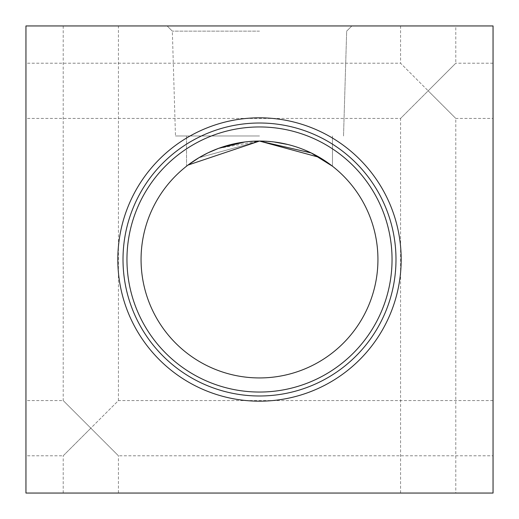 <?xml version="1.0" encoding="UTF-8"?>
<svg xmlns="http://www.w3.org/2000/svg" width="519" height="519" viewBox="0 0 519 519"><rect width="100%" height="100%" fill="white"/><g stroke="black" fill="none" stroke-linecap="round" stroke-linejoin="round"><path stroke-width="0.39" stroke-dasharray="2.6 1.95" d="M493.05 455.786L493.05 400.564L493.05 455.786L118.436 455.786L90.825 428.175L118.436 400.564L118.436 25.95L63.214 25.95L118.436 25.95M493.05 400.564L118.436 400.564L63.214 455.786L25.95 455.786L25.95 400.564L25.95 455.786M63.214 25.95L63.214 400.564L90.825 428.175L63.214 400.564L25.95 400.564M493.05 118.436L493.05 63.214L493.05 118.436L455.786 118.436L428.175 90.825L455.786 63.214L455.786 25.95L400.564 25.95L455.786 25.95M493.05 63.214L455.786 63.214L400.564 118.436L25.95 118.436L25.95 63.214L25.95 118.436M400.564 25.95L400.564 63.214L428.175 90.825L400.564 63.214L25.95 63.214M63.214 493.05L63.214 455.786L90.825 428.175L118.436 455.786L118.436 493.05L63.214 493.05L118.436 493.05M400.564 493.05L400.564 118.436L428.175 90.825L455.786 118.436L455.786 493.05L400.564 493.05L455.786 493.05M401.181 259.5A141.681 141.681 0 0 1 259.5 401.181A141.681 141.681 0 0 1 117.819 259.5A141.681 141.681 0 0 1 259.5 117.819A141.681 141.681 0 0 1 401.181 259.5M395.991 259.5A136.491 136.491 0 0 1 259.5 395.991A136.491 136.491 0 0 1 123.009 259.5A136.491 136.491 0 0 1 259.5 123.009A136.491 136.491 0 0 1 395.991 259.5M392.046 259.5A132.546 132.546 0 0 1 259.5 392.046A132.546 132.546 0 0 1 126.954 259.5A132.546 132.546 0 0 1 259.5 126.954A132.546 132.546 0 0 1 392.046 259.5M377.936 259.5A118.436 118.436 0 0 1 259.5 377.936A118.436 118.436 0 0 1 141.064 259.5A118.436 118.436 0 0 1 259.5 141.064A118.436 118.436 0 0 1 377.936 259.5M259.5 25.95L167.144 25.95L259.5 25.95M259.5 31.14L172.334 31.14L259.5 31.14M259.5 135.978L175.474 135.978L259.5 135.978M187.988 165.094L198.978 157.698L259.5 141.064L198.965 157.705L186.529 166.216L198.978 157.698L259.5 141.064L198.965 157.705L186.529 166.216L198.978 157.698L259.5 141.064L244.864 141.972M218.674 148.324L207.769 152.962M198.965 157.705L207.898 152.897M218.557 148.369L259.5 141.064L274.142 141.972L259.5 141.064M25.95 25.95L25.95 493.05L493.05 493.05L493.05 25.95L25.95 25.95M300.761 148.486L311.108 152.904L300.559 148.408M332.471 166.216L332.471 135.978L332.471 166.216L332.471 135.978L332.471 166.216L332.471 135.978L332.471 166.216L316.149 155.486L332.471 166.216L316.149 155.486L332.471 166.216L316.149 155.486L326.743 162.006M172.334 31.14L167.144 25.95L172.334 31.14L167.144 25.95L172.334 31.14L167.144 25.95L172.334 31.14L175.474 135.978L172.334 31.14M186.529 166.216L186.529 135.978L186.529 166.216M343.526 135.978L346.666 31.14L351.856 25.95L346.666 31.14L351.856 25.95L346.666 31.14L351.856 25.95L346.666 31.14L343.526 135.978"/><path stroke-width="0.78" d="M117.819 259.5A141.681 141.681 0 0 0 259.5 401.181A141.681 141.681 0 0 0 401.181 259.5A141.681 141.681 0 0 0 259.5 117.819A141.681 141.681 0 0 0 117.819 259.5M123.009 259.5A136.491 136.491 0 0 0 259.5 395.991A136.491 136.491 0 0 0 395.991 259.5A136.491 136.491 0 0 0 259.5 123.009A136.491 136.491 0 0 0 123.009 259.5M126.954 259.5A132.546 132.546 0 0 0 259.5 392.046A132.546 132.546 0 0 0 392.046 259.5A132.546 132.546 0 0 0 259.5 126.954A132.546 132.546 0 0 0 126.954 259.5M141.064 259.5A118.436 118.436 0 0 0 259.5 377.936A118.436 118.436 0 0 0 377.936 259.5A118.436 118.436 0 0 0 259.5 141.064A118.436 118.436 0 0 0 141.064 259.5M244.864 141.972L218.661 148.33M207.769 152.962L198.978 157.698L191.998 162.181L198.965 157.705L207.769 152.962L198.978 157.698L191.998 162.181L198.965 157.705L207.769 152.962L198.978 157.698L191.998 162.181M187.988 165.094L191.822 162.304M326.743 162.006L332.471 166.216L311.173 152.93L259.5 141.064L188.014 165.074L198.965 157.705M207.898 152.897L218.557 148.369M25.95 25.95L25.95 493.05L493.05 493.05L493.05 25.95L25.95 25.95M287.76 144.483L274.142 141.972L288.039 144.554M311.108 152.904L316.149 155.486L311.115 152.904M332.471 166.216L311.173 152.93L259.5 141.064L319.535 157.406L259.5 141.064"/></g></svg>

